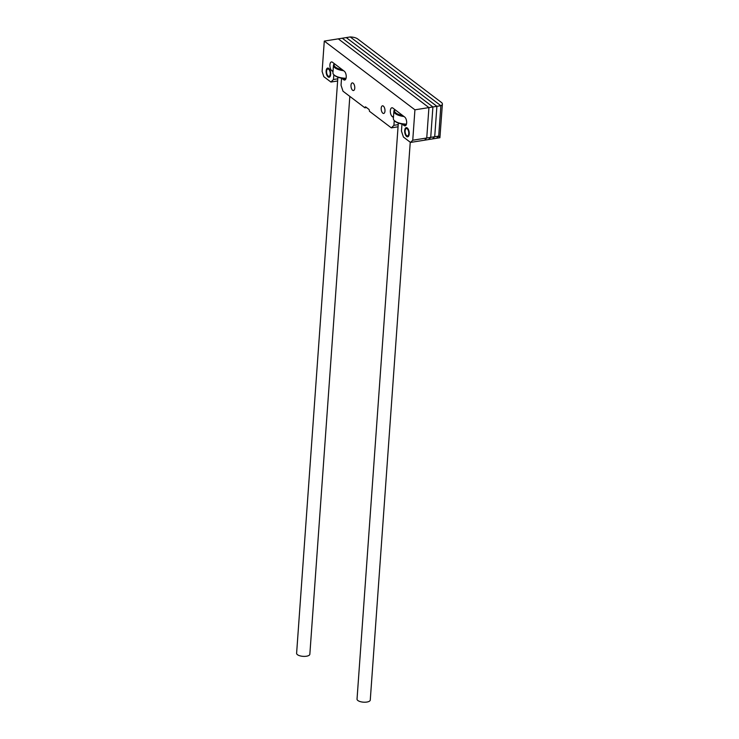 <?xml version="1.0" encoding="UTF-8"?>
<svg xmlns="http://www.w3.org/2000/svg" width="739" height="739" viewBox="0 0 739 739"><rect width="100%" height="100%" fill="white"/><g stroke="black" fill="none" stroke-linecap="round" stroke-linejoin="round"><path stroke-width="1.11" d="M330.666 74.371A4.637 2.199 81 0 1 329.132 77.235A4.637 2.199 81 0 1 326.139 70.935A4.637 2.199 81 0 1 327.673 68.071A4.637 2.199 81 0 1 330.666 74.371M354.766 88.153A3.871 1.829 81 0 1 353.482 90.537A3.871 1.829 81 0 1 350.988 85.29A3.871 1.829 81 0 1 352.272 82.897A3.871 1.829 81 0 1 354.766 88.153M381.204 108.199A3.871 1.829 -99 0 0 383.698 113.455A3.871 1.829 -99 0 0 384.973 111.062A3.871 1.829 -99 0 0 382.479 105.816A3.871 1.829 -99 0 0 381.204 108.199M404.686 130.507A4.637 2.199 -99 0 0 407.679 136.807A4.637 2.199 -99 0 0 409.221 133.944A4.637 2.199 -99 0 0 406.219 127.644A4.637 2.199 -99 0 0 404.686 130.507M341.64 78.195L343.663 79.729A4.637 2.199 81 0 0 344.697 80.052A4.637 2.199 81 0 0 346.24 76.172A4.637 2.199 81 0 0 344.272 71.203L332.495 62.27A4.637 2.199 -99 0 0 331.46 61.947A4.637 2.199 -99 0 0 329.917 64.81A4.637 2.199 -99 0 0 331.876 70.796L333.086 70.602M402.062 124.023L404.085 125.556A4.637 2.199 81 0 0 405.12 125.879A4.637 2.199 81 0 0 406.662 122A4.637 2.199 81 0 0 404.695 117.039L392.917 108.097A4.637 2.199 -99 0 0 391.882 107.774A4.637 2.199 -99 0 0 390.34 110.638A4.637 2.199 -99 0 0 392.298 116.623L393.508 116.429M341.547 78.177L341.039 85.234L342.998 91.211L364.9 107.82A1.543 0.73 -99 0 1 365.417 106.869A1.543 0.73 -99 0 1 365.759 106.979L368.779 109.27A1.543 0.73 81 0 1 369.435 111.256L391.337 127.875L398.053 126.803M391.337 127.875L393.905 125.325L398.201 124.642M393.905 125.325L394.257 120.522M393.434 117.483L392.298 116.623M412.75 140.216L426.745 137.99L428.925 107.589L414.93 109.815L412.75 140.216L410.524 142.424L403.42 137.038L401.462 131.062L401.97 124.004M410.524 142.424L436.472 138.295L438.698 136.096L436.472 138.295L439.908 137.75L442.393 104.07A7.732 3.011 4.1 0 0 441.414 102.444L357.676 38.936A7.732 3.011 4.1 0 0 350.24 36.95L440.878 105.695L438.698 136.096L434.717 136.724L432.481 138.932L434.717 136.724L430.726 137.362L428.5 139.56L430.726 137.362L426.745 137.99L424.519 140.198L426.745 137.99L428.925 107.589L338.286 38.853L350.24 36.95L440.878 105.695L438.698 136.096L439.908 137.75M414.93 109.815L324.292 41.079L338.286 38.853L428.925 107.589L432.906 106.961L430.726 137.362L432.906 106.961L342.277 38.216L432.906 106.961L436.897 106.324L434.717 136.724L436.897 106.324L346.258 37.587L436.897 106.324L440.878 105.695A7.732 3.011 4.1 0 0 442.393 104.07M324.292 41.079L322.112 71.48L323.811 76.662L330.915 82.047L337.631 80.976M330.915 82.047L333.483 79.498L337.778 78.814M333.483 79.498L333.834 74.694M333.012 71.655L331.876 70.796M364.9 107.82L366.535 107.561M394.931 109.631A11.288 4.406 4.1 0 0 402.672 115.506M404.011 116.522A11.907 4.646 -175.9 0 1 393.887 111.173A11.907 4.646 -175.9 0 1 394.82 109.548M406.395 124.438A11.288 4.406 -175.9 0 1 394.857 121.104L394.33 120.596A11.907 4.646 4.1 0 0 406.487 124.115M393.887 111.173L393.351 118.554A11.907 4.646 4.1 0 0 394.33 120.596M410.247 142.221L370.267 700.064A6.633 2.586 -175.9 0 1 366.886 702.05A6.633 2.586 -175.9 0 1 360.216 701.607A6.633 2.586 -175.9 0 1 357.029 699.122L398.321 123.053M408.769 133.602A3.713 1.755 -99 0 0 407.679 129.316A3.713 1.755 -99 0 0 405.526 129.279A3.713 1.755 -99 0 0 405.138 130.849A3.713 1.755 -99 0 0 406.515 135.468A3.713 1.755 -99 0 0 408.769 133.602M405.526 129.279L405.979 128.42A4.637 2.199 81 0 1 406.644 127.662M408.067 136.669A4.637 2.199 81 0 1 407.207 136.152L406.515 135.468M330.213 74.029A3.713 1.755 -99 0 0 329.123 69.734A3.713 1.755 -99 0 0 326.98 69.706A3.713 1.755 -99 0 0 326.592 71.277A3.713 1.755 -99 0 0 327.959 75.895A3.713 1.755 -99 0 0 330.213 74.029M326.98 69.706L327.432 68.838A4.637 2.199 81 0 1 328.088 68.08M329.52 77.087A4.637 2.199 81 0 1 328.661 76.57L327.959 75.895M334.508 63.803A11.288 4.406 4.1 0 0 342.249 69.678M343.589 70.695A11.907 4.646 -175.9 0 1 333.465 65.346A11.907 4.646 -175.9 0 1 334.397 63.72M345.972 78.611A11.288 4.406 -175.9 0 1 334.434 75.276L333.908 74.768A11.907 4.646 4.1 0 0 346.064 78.288M333.465 65.346L332.929 72.727A11.907 4.646 4.1 0 0 333.908 74.768M349.824 96.393L309.844 654.237A6.633 2.586 -175.9 0 1 306.463 656.223A6.633 2.586 -175.9 0 1 299.794 655.779A6.633 2.586 -175.9 0 1 296.607 653.294L337.899 77.225M404.085 125.556L406.007 125.251M343.663 79.729L345.584 79.424"/></g></svg>
